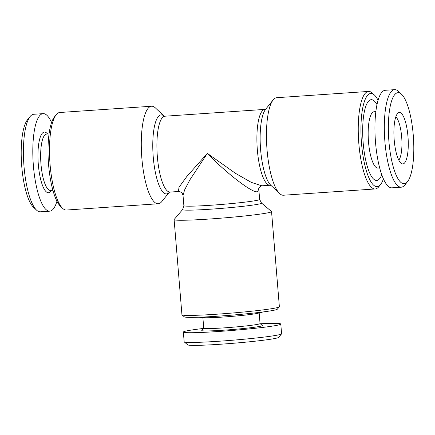 <?xml version="1.0" encoding="UTF-8"?>
<svg xmlns="http://www.w3.org/2000/svg" width="435" height="435" viewBox="0 0 435 435"><rect width="100%" height="100%" fill="white"/><g stroke="black" fill="none" stroke-linecap="round" stroke-linejoin="round"><path stroke-width="0.65" d="M379.695 167.97L377.955 168.089A28.242 7.661 -93.9 0 1 368.499 141.875A28.242 7.661 -93.9 0 1 374.111 111.735L375.845 111.621M376.982 104.607A40.46 10.973 86.1 0 0 365.873 106.08A40.46 10.973 86.1 0 0 363.171 142.865A40.46 10.973 86.1 0 0 381.772 174.767M407.541 181.64L404.871 184.951A48.878 13.257 -93.9 0 1 401.282 187.186A48.878 13.257 -93.9 0 1 384.915 141.815A48.878 13.257 -93.9 0 1 394.627 89.653A48.878 13.257 -93.9 0 1 398.487 91.372L401.581 94.297A45.621 12.37 -93.9 0 1 413.25 135.035A45.621 12.37 -93.9 0 1 407.541 181.64A45.621 12.37 -93.9 0 1 388.912 141.375A45.621 12.37 -93.9 0 1 401.581 94.297M401.282 187.186L391.892 187.822A48.878 13.257 -93.9 0 1 375.53 142.457A48.878 13.257 -93.9 0 1 385.236 90.29L394.627 89.653M394.202 139.999A25.795 6.998 -93.9 0 1 398.215 112.888A25.795 6.998 -93.9 0 1 407.965 136.411A25.795 6.998 -93.9 0 1 401.679 163.674A25.795 6.998 -93.9 0 1 394.202 139.999M395.828 116.808A22.538 6.112 -93.9 0 1 401.674 137.009A22.538 6.112 -93.9 0 1 398.786 160.113M198.762 317.218L204.02 317.67A28.242 1.392 -4.7 0 0 223.476 317.023A28.242 1.392 -4.7 0 0 258.064 313.227L263.175 311.928M202.879 317.572L203.754 328.207A28.242 1.392 -4.7 0 0 224.368 327.854A28.242 1.392 -4.7 0 0 260.048 323.575L259.173 312.944M203.754 328.169L201.796 330.469A30.412 1.501 -4.7 0 0 223.965 330.17A30.412 1.501 -4.7 0 0 262.349 325.489L260.043 323.542M203.526 328.436A48.878 2.409 -4.7 0 0 183.363 332.057L184.163 341.79A48.878 2.409 -4.7 0 0 184.233 341.905A48.878 2.409 -4.7 0 0 219.844 341.181A48.878 2.409 -4.7 0 0 281.543 333.901A48.878 2.409 -4.7 0 0 281.592 333.781L280.792 324.048A48.878 2.409 -4.7 0 0 260.309 323.771M183.363 332.057A48.878 2.409 -4.7 0 0 219.039 331.454A48.878 2.409 -4.7 0 0 280.792 324.048M184.233 341.905L187.741 344.873A45.621 2.246 -4.7 0 0 220.975 344.199A45.621 2.246 -4.7 0 0 278.569 337.408L281.543 333.901M383.425 178.916A46.708 12.669 -93.9 0 1 380.571 184.522A46.708 12.669 -93.9 0 1 361.501 143.3A46.708 12.669 -93.9 0 1 374.47 95.102A46.708 12.669 -93.9 0 1 378.058 100.267M380.571 184.522L378.793 186.735A48.878 13.257 -93.9 0 1 375.204 188.964A48.878 13.257 -93.9 0 1 358.837 143.593A48.878 13.257 -93.9 0 1 368.548 91.432A48.878 13.257 -93.9 0 1 372.409 93.15L374.47 95.102M368.548 91.432L276.758 97.696A48.878 13.257 86.1 0 0 273.164 99.925A48.878 13.257 86.1 0 0 267.046 149.857A48.878 13.257 86.1 0 0 279.553 193.504A48.878 13.257 86.1 0 0 283.413 195.228L375.204 188.964M174.12 219.61L181.939 314.761A48.878 2.409 -4.7 0 0 182.009 314.875L184.348 316.854A46.708 2.3 -4.7 0 0 218.375 316.163A46.708 2.3 -4.7 0 0 277.334 309.209L279.324 306.871A48.878 2.409 -4.7 0 0 279.373 306.751L271.549 211.6A48.878 2.409 175.3 0 1 269.771 212.4A48.878 2.409 175.3 0 1 209.795 219.001A48.878 2.409 175.3 0 1 174.12 219.61A48.878 2.409 175.3 0 1 174.169 219.485L182.64 209.523A39.607 1.952 -4.7 0 0 215.858 208.822A39.607 1.952 -4.7 0 0 260.108 203.781A39.607 1.952 -4.7 0 0 261.495 203.036L271.478 211.486A48.878 2.409 175.3 0 1 271.549 211.6M182.009 314.875A48.878 2.409 -4.7 0 0 217.62 314.152A48.878 2.409 -4.7 0 0 279.324 306.871M151.587 106.232L59.796 112.496A48.878 13.257 86.1 0 0 56.207 114.726L54.429 116.939A46.708 12.669 86.1 0 0 48.579 164.653A46.708 12.669 86.1 0 0 60.53 206.359L62.591 208.311A48.878 13.257 86.1 0 0 66.452 210.029L158.242 203.765A48.878 13.257 -93.9 0 1 141.875 158.4A48.878 13.257 -93.9 0 1 151.587 106.232A48.878 13.257 -93.9 0 1 155.447 107.956L164.055 116.091A39.607 10.739 86.1 0 0 153.256 157.149A39.607 10.739 86.1 0 0 169.248 192.319M56.207 114.726A48.878 13.257 86.1 0 0 50.085 164.664A48.878 13.257 86.1 0 0 62.591 208.311M163.99 116.058L164.919 116.21A38.019 10.309 86.1 0 0 157.367 156.785A38.019 10.309 86.1 0 0 170.096 192.069L178.421 191.503L179.013 187.246L186.735 176.621L207.359 153.376L189.845 179.9L184.598 189.932L183.032 195.473L183.869 205.668A38.019 1.876 -4.7 0 0 216.717 204.831A38.019 1.876 -4.7 0 0 258.27 200.062A38.019 1.876 -4.7 0 0 259.651 199.437L258.814 189.241L257.563 191.487C254.339 194.619 226.727 173.657 207.359 153.376L235.427 173.299L251.185 182.325L261.756 185.816L270.081 185.25A38.019 10.309 86.1 0 1 257.351 149.961A38.019 10.309 86.1 0 1 264.904 109.392L265.807 109.109M49.052 133.915L46.599 134.083A28.242 7.661 86.1 0 0 40.988 164.223A28.242 7.661 86.1 0 0 50.444 190.438L52.896 190.269M47.698 134.007L46.768 133.132A30.412 8.249 86.1 0 0 38.323 164.517A30.412 8.249 86.1 0 0 50.743 191.356L51.542 190.361M51.575 122.545A48.878 13.257 86.1 0 0 43.108 113.638L33.718 114.274A48.878 13.257 86.1 0 0 30.129 116.509A48.878 13.257 86.1 0 0 24.012 166.442A48.878 13.257 86.1 0 0 36.513 210.089A48.878 13.257 86.1 0 0 40.373 211.807L49.764 211.171A48.878 13.257 86.1 0 0 56.941 201.193M43.108 113.638A48.878 13.257 86.1 0 0 33.397 165.8A48.878 13.257 86.1 0 0 49.764 211.171M30.129 116.509L27.459 119.821A45.621 12.37 86.1 0 0 21.75 166.426A45.621 12.37 86.1 0 0 33.419 207.163L36.513 210.089M169.258 192.308L161.836 201.535A48.878 13.257 -93.9 0 1 158.242 203.765M273.164 99.925L265.573 109.359A39.607 10.739 86.1 0 0 260.619 149.819A39.607 10.739 86.1 0 0 270.749 185.19L279.553 193.504M182.64 209.523L183.869 205.668M169.193 192.352L170.096 192.069M164.919 116.21L264.904 109.392M261.495 203.036L259.651 199.437M178.421 191.503C180.601 191.433 182.439 193.303 182.325 193.521L183.032 195.473M271.01 185.402L270.081 185.25M258.814 189.241C257.65 188.997 261.859 184.761 261.756 185.816"/></g></svg>
